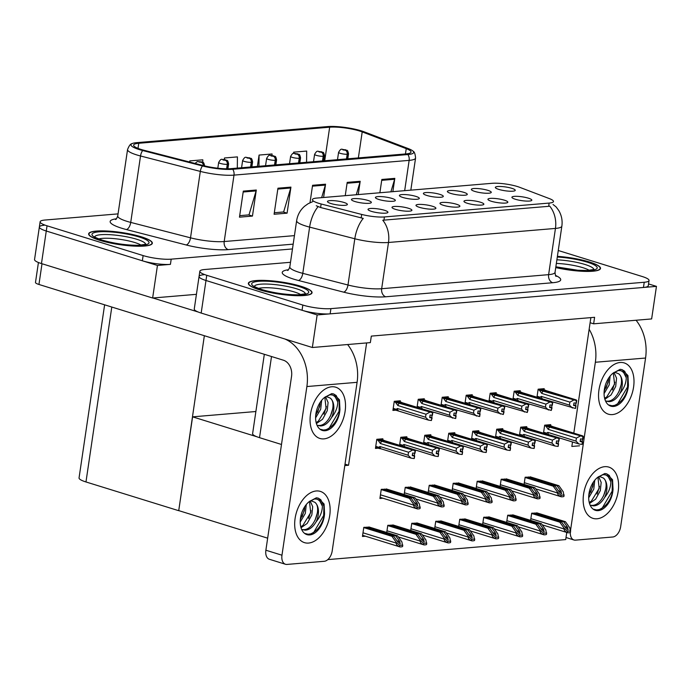<?xml version="1.0" encoding="UTF-8"?>
<svg xmlns="http://www.w3.org/2000/svg" width="691" height="691" viewBox="0 0 691 691"><rect width="100%" height="100%" fill="white"/><g stroke="black" fill="none" stroke-linecap="round" stroke-linejoin="round"><path stroke-width="1.04" d="M330.92 203.534A10.063 1.918 8.4 0 0 340.905 205.296A10.063 1.918 8.4 0 0 347.271 204.666A10.063 1.918 8.4 0 0 343.911 202.437A10.063 1.918 8.4 0 0 332.872 200.615A10.063 1.918 8.4 0 0 327.499 201.746A10.063 1.918 8.4 0 0 330.92 203.534M419.446 207.335A10.063 1.918 8.4 0 0 429.431 209.105A10.063 1.918 8.4 0 0 435.796 208.475A10.063 1.918 8.4 0 0 432.436 206.246A10.063 1.918 8.4 0 0 421.398 204.415A10.063 1.918 8.4 0 0 416.025 205.555A10.063 1.918 8.4 0 0 419.446 207.335M395.468 209.356A10.063 1.918 8.4 0 0 405.444 211.126A10.063 1.918 8.4 0 0 411.81 210.487A10.063 1.918 8.4 0 0 408.459 208.267A10.063 1.918 8.4 0 0 397.411 206.436A10.063 1.918 8.4 0 0 392.047 207.576A10.063 1.918 8.4 0 0 395.468 209.356M491.396 201.28A10.063 1.918 8.4 0 0 501.372 203.042A10.063 1.918 8.4 0 0 507.738 202.411A10.063 1.918 8.4 0 0 504.378 200.183A10.063 1.918 8.4 0 0 493.339 198.36A10.063 1.918 8.4 0 0 487.976 199.492A10.063 1.918 8.4 0 0 491.396 201.28M426.848 195.458A10.063 1.918 8.4 0 0 436.824 197.22A10.063 1.918 8.4 0 0 443.19 196.589A10.063 1.918 8.4 0 0 439.839 194.361A10.063 1.918 8.4 0 0 428.8 192.539A10.063 1.918 8.4 0 0 423.428 193.67A10.063 1.918 8.4 0 0 426.848 195.458M474.812 191.416A10.063 1.918 8.4 0 0 484.788 193.186A10.063 1.918 8.4 0 0 491.154 192.556A10.063 1.918 8.4 0 0 487.803 190.327A10.063 1.918 8.4 0 0 476.764 188.496A10.063 1.918 8.4 0 0 471.392 189.636A10.063 1.918 8.4 0 0 474.812 191.416M371.49 211.377A10.063 1.918 8.4 0 0 381.467 213.139A10.063 1.918 8.4 0 0 387.832 212.508A10.063 1.918 8.4 0 0 384.472 210.28A10.063 1.918 8.4 0 0 373.434 208.457A10.063 1.918 8.4 0 0 368.061 209.589A10.063 1.918 8.4 0 0 371.49 211.377M402.87 197.479A10.063 1.918 8.4 0 0 412.847 199.241A10.063 1.918 8.4 0 0 419.212 198.611A10.063 1.918 8.4 0 0 415.852 196.382A10.063 1.918 8.4 0 0 404.814 194.56A10.063 1.918 8.4 0 0 399.45 195.691A10.063 1.918 8.4 0 0 402.87 197.479M354.906 201.513A10.063 1.918 8.4 0 0 364.883 203.284A10.063 1.918 8.4 0 0 371.248 202.644A10.063 1.918 8.4 0 0 367.888 200.425A10.063 1.918 8.4 0 0 356.85 198.593A10.063 1.918 8.4 0 0 351.486 199.734A10.063 1.918 8.4 0 0 354.906 201.513M378.884 199.492A10.063 1.918 8.4 0 0 388.86 201.262A10.063 1.918 8.4 0 0 395.226 200.632A10.063 1.918 8.4 0 0 391.875 198.403A10.063 1.918 8.4 0 0 380.836 196.572A10.063 1.918 8.4 0 0 375.463 197.712A10.063 1.918 8.4 0 0 378.884 199.492M467.41 203.301A10.063 1.918 8.4 0 0 477.395 205.063A10.063 1.918 8.4 0 0 483.76 204.432A10.063 1.918 8.4 0 0 480.4 202.204A10.063 1.918 8.4 0 0 469.362 200.381A10.063 1.918 8.4 0 0 463.989 201.513A10.063 1.918 8.4 0 0 467.41 203.301M443.432 205.322A10.063 1.918 8.4 0 0 453.408 207.084A10.063 1.918 8.4 0 0 459.774 206.454A10.063 1.918 8.4 0 0 456.414 204.225A10.063 1.918 8.4 0 0 445.375 202.403A10.063 1.918 8.4 0 0 440.012 203.534A10.063 1.918 8.4 0 0 443.432 205.322M498.798 189.394A10.063 1.918 8.4 0 0 508.775 191.165A10.063 1.918 8.4 0 0 515.14 190.535A10.063 1.918 8.4 0 0 511.781 188.306A10.063 1.918 8.4 0 0 500.742 186.484A10.063 1.918 8.4 0 0 495.378 187.615A10.063 1.918 8.4 0 0 498.798 189.394M450.834 193.437A10.063 1.918 8.4 0 0 460.811 195.199A10.063 1.918 8.4 0 0 467.176 194.568A10.063 1.918 8.4 0 0 463.816 192.34A10.063 1.918 8.4 0 0 452.778 190.517A10.063 1.918 8.4 0 0 447.414 191.649A10.063 1.918 8.4 0 0 450.834 193.437M515.374 199.258A10.063 1.918 8.4 0 0 525.359 201.029A10.063 1.918 8.4 0 0 531.725 200.399A10.063 1.918 8.4 0 0 528.365 198.17A10.063 1.918 8.4 0 0 517.326 196.339A10.063 1.918 8.4 0 0 511.953 197.479A10.063 1.918 8.4 0 0 515.374 199.258M318.603 203.266A18.104 3.455 8.4 0 0 321.134 203.983L361.687 214.435A18.104 3.455 8.4 0 0 384.421 216.948L549.146 203.076A18.104 3.455 8.4 0 0 553.474 201.513A18.104 3.455 8.4 0 0 549.431 198.628L519.563 187.27A18.104 3.455 8.4 0 0 492.113 183.305L316.703 198.075A18.104 3.455 8.4 0 0 312.375 199.63A18.104 3.455 8.4 0 0 318.603 203.266M579.55 445.807L571.846 446.455L572.502 441.99M573.806 433.136L590.114 322.723L593.638 323.82L594.597 317.307L371.317 336.102L370.35 342.615L312.349 347.504L317.152 314.941L656.45 286.368L648.538 283.923M366.627 342.935L348.558 465.25L345.008 464.153M281.496 444.477L259.522 437.671A20.117 3.835 -171.6 0 1 252.612 433.637L264.325 354.293M203.88 274.733A20.117 3.835 8.4 0 0 199.068 276.469A20.117 3.835 8.4 0 0 205.987 280.494L317.152 314.941M290.496 262.295L204.648 269.516A20.117 3.835 8.4 0 0 199.837 271.261L194.257 309.024A20.117 3.835 8.4 0 0 201.176 313.058L312.349 347.504M593.638 323.82L651.639 318.931L656.45 286.368M590.114 322.723L590.865 317.618M382.754 439.536L382.866 438.794L376.802 439.303L375.455 448.416L378.202 448.191M406.731 437.524L406.844 436.772L400.789 437.282L399.597 445.306M454.695 433.482L454.808 432.73L448.753 433.24L447.561 441.264M478.682 431.46L478.794 430.718L472.73 431.227L471.547 439.251M502.659 429.448L502.772 428.696L496.717 429.206L495.525 437.23M526.646 427.427L526.758 426.675L520.694 427.185L519.511 435.209M430.718 435.503L430.83 434.751L424.766 435.261L423.583 443.285M441.748 521.187L435.745 521.282L434.691 528.442M465.734 519.166L459.731 519.269L458.677 526.43M489.712 517.144L483.709 517.248L482.655 524.409M513.698 515.123L507.695 515.227L506.633 522.387M417.77 523.199L411.767 523.303L410.713 530.463M393.784 525.22L387.781 525.324L386.727 532.485M369.806 527.242L363.803 527.345L362.455 536.458L365.435 536.207M537.676 513.102L531.673 513.206L530.619 520.366M550.623 425.406L550.736 424.654L544.681 425.164L543.489 433.188M400.21 401.54L400.314 400.797L394.259 401.307L392.911 410.419L395.658 410.186M424.188 399.528L424.3 398.776L418.236 399.286L417.053 407.31M472.152 395.485L472.264 394.734L466.2 395.243L465.017 403.268M496.138 393.464L496.242 392.713L490.187 393.231L489.003 401.246M520.116 391.443L520.228 390.7L514.164 391.21L512.981 399.234M448.174 397.506L448.278 396.755L442.223 397.265L441.039 405.289M435.218 485.203L429.223 485.307L428.161 492.467M411.24 487.224L405.237 487.328L404.183 494.488M387.254 489.245L381.259 489.349L379.912 498.461L382.883 498.211M531.146 477.127L525.143 477.231L524.089 484.391M507.168 479.148L501.165 479.252L500.111 486.412M483.182 481.169L477.187 481.273L476.125 488.425M459.204 483.182L453.201 483.285L452.147 490.446M544.093 389.43L544.206 388.679L538.151 389.188L536.959 397.213M348.558 465.25L344.8 465.57M566.758 532.441L565.704 539.576L327.819 559.606M267.659 538.168L178.736 510.614L192.59 416.846L255.877 411.516M192.59 416.846L257 436.798M157.444 265.456L170.427 264.368A20.117 3.835 8.4 0 1 142.355 260.783L46.271 231.019L157.444 265.456L152.633 298.02L196.434 294.331M178.736 510.614L204.355 335.714M44.172 225.249A20.117 3.835 8.4 0 0 39.361 226.985L34.55 259.54A20.117 3.835 8.4 0 0 41.469 263.573L152.633 298.02M39.361 226.985A20.117 3.835 8.4 0 0 46.271 231.019A20.117 3.835 8.4 0 1 39.361 226.985L40.13 221.776A20.117 3.835 8.4 0 0 47.04 225.802L143.123 255.575A20.117 3.835 8.4 0 0 171.195 259.16L292.466 248.941M178.52 510.632L85.969 481.955A20.117 3.835 -171.6 0 1 79.05 477.922L104.617 304.809M259.427 289.779A32.192 6.141 8.4 0 0 293.079 295.541A32.192 6.141 8.4 0 0 312.047 292.734A32.192 6.141 8.4 0 0 300.982 286.281A32.192 6.141 8.4 0 0 267.331 280.529A32.192 6.141 8.4 0 0 248.363 283.327A32.192 6.141 8.4 0 0 259.427 289.779M555.737 267.572A32.192 6.141 8.4 0 0 600.522 268.445A32.192 6.141 8.4 0 0 589.458 261.993A32.192 6.141 8.4 0 0 557.404 256.335M549.146 203.076L548.663 206.324L549.734 206.16A23.468 17.88 85.2 0 1 555.452 228.427L388.489 242.481A26.819 5.122 -171.6 0 1 354.811 238.766A23.468 11.203 -75.5 0 1 363.25 218.391L320.615 207.525L316.253 205.763M199.068 276.469A20.117 3.835 8.4 0 0 205.987 280.494L302.062 310.268A20.117 3.835 8.4 0 0 330.143 313.852L643.459 287.465A20.117 3.835 8.4 0 0 648.27 285.728L649.048 280.52A20.117 3.835 8.4 0 0 642.129 276.486L558.259 250.505M548.663 206.324L382.771 220.222A23.468 17.88 -94.8 0 1 388.489 242.481L381.665 288.717L548.619 274.655A26.819 5.122 8.4 0 0 555.037 272.34C555.279 275.087 555.65 276.435 556.151 276.374M555.504 275.433A33.531 6.4 -171.6 0 1 552.688 282.731A6.703 5.105 -94.8 0 1 548.619 274.655L555.452 228.427A26.819 5.122 -171.6 0 0 561.861 226.112C562.629 220.533 561.584 215.316 558.734 210.479L556.108 206.911L553.033 204.484M199.837 271.261A20.117 3.835 8.4 0 0 206.756 275.286L302.831 305.059A20.117 3.835 8.4 0 0 330.911 308.635L644.237 282.256A20.117 3.835 8.4 0 0 649.048 280.52M99.711 240.304A32.192 6.141 8.4 0 0 133.363 246.056A32.192 6.141 8.4 0 0 152.331 243.249A32.192 6.141 8.4 0 0 141.266 236.797A32.192 6.141 8.4 0 0 107.615 231.044A32.192 6.141 8.4 0 0 88.647 233.852A32.192 6.141 8.4 0 0 99.711 240.304M141.007 149.42A21.456 4.094 -171.6 0 1 133.631 145.119A21.456 4.094 -171.6 0 1 138.761 143.27L329.667 127.196A21.456 4.094 -171.6 0 1 362.205 131.903L406.239 148.643A21.456 4.094 -171.6 0 1 411.024 152.063A21.456 4.094 -171.6 0 1 405.893 153.92L230.751 168.664A21.456 4.094 -171.6 0 1 203.802 165.693L144.013 150.275A21.456 4.094 -171.6 0 1 141.007 149.42M139.28 149.567A24.142 4.604 8.4 0 0 142.657 150.526L202.446 165.944A24.142 4.604 8.4 0 0 232.763 169.286L407.906 154.542A24.142 4.604 8.4 0 0 413.037 151.156A24.142 4.604 8.4 0 0 408.295 148.608L364.252 131.86A24.142 4.604 8.4 0 0 327.655 126.574L136.749 142.648A24.142 4.604 8.4 0 0 131.972 143.668A24.142 4.604 8.4 0 0 139.28 149.567M118.057 213.882L44.941 220.04A20.117 3.835 8.4 0 0 40.13 221.776M390.899 191.822L394.63 179.254A5.364 4.086 -94.8 0 0 394.82 178.364L392.859 191.657M379.869 192.754L381.838 179.461L394.82 178.364M290.928 187.114L287.085 213.165L274.094 214.253L277.946 188.202L290.928 187.114A5.364 4.086 -94.8 0 1 290.738 187.995L277.817 189.084M256.301 190.025L252.448 216.076L239.466 217.173L243.31 191.122L256.301 190.025A5.364 4.086 -94.8 0 1 256.102 190.915L243.18 192.003M356.271 194.741L359.994 182.165A5.364 4.086 -94.8 0 0 360.192 181.284L358.232 194.577M345.241 195.665L347.202 182.372L360.192 181.284M321.643 197.652L325.366 185.084A5.364 4.086 -94.8 0 0 325.556 184.195L323.595 197.488M310 202.722L312.574 185.292L325.556 184.195M306.571 162.281L306.692 151.061L293.701 152.15L293.511 153.454M202.774 162.325L202.8 159.811L189.809 160.899L189.645 162.04M272.047 155.484L272.064 153.972L259.073 155.069L257.397 166.419M237.307 168.112L237.428 156.892L224.445 157.989L224.212 159.543M252.448 216.076L248.656 214.901M239.691 215.652L249.002 214.866L256.102 190.915M287.085 213.165L283.284 211.982M274.318 212.742L283.638 211.956L290.738 187.995M224.445 157.989L224.428 159.578M189.809 160.899L189.8 162.083M259.073 155.069L258.952 166.289M293.701 152.15L293.692 153.419M538.064 389.741L576.415 400.599L576.035 403.207L573.979 402.913L573.59 405.513L576 405.781L573.711 404.736M540.492 388.99L576.683 400.581L576.311 399.951L546.236 390.64L542.219 388.843M539.36 390.139L541.727 393.395L569.876 402.119L569.436 405.107L541.286 396.392L540.086 397.178L539.913 398.128M576 405.781L575.62 408.39L575.646 405.816M540.915 398.457L575.266 408.416M576.415 400.599L538.41 389.163M575.992 403.199L575.672 405.341M576.13 403.138L576.769 400.573M541.286 396.392A4.561 2.824 107.2 0 0 542.314 398.681M569.876 402.119L573.539 400.184M572.381 408.001L569.436 405.107M543.472 390.873A4.561 2.824 107.2 0 0 541.727 393.395M576.51 400.599L576.035 403.207M576.294 403.181L576.683 400.581M544.594 425.716L583.04 436.574L544.94 425.146M583.04 436.574L582.651 439.174L580.509 438.889L580.12 441.497L582.176 441.791L582.15 444.365L582.53 441.756L580.241 440.711M582.945 436.582L582.565 439.182M583.299 436.548L582.824 439.165L583.299 436.548L582.841 435.935L552.783 426.615M547.436 425.544L583.213 436.557M547.445 425.475L548.395 425.397L547.022 424.965M545.89 426.122L548.257 429.379L576.406 438.094L580.069 436.168M550.001 426.848A4.561 2.824 107.2 0 0 548.257 429.379M546.443 434.103L546.616 433.153L543.636 432.229M547.436 434.432L548.844 434.665A4.561 2.824 -72.8 0 1 547.816 432.367L546.616 433.153M548.844 434.665L578.911 443.976L575.966 441.091L547.816 432.367M576.406 438.094L575.966 441.091M578.911 443.976L581.796 444.391M582.513 439.182L582.202 441.316M552.765 426.615L548.749 424.827M514.087 391.762L552.437 402.62L552.049 405.228L549.993 404.926L549.613 407.535L552.023 407.802L549.725 406.749M516.505 391.011L552.696 402.603L552.325 401.972L522.258 392.652L518.241 390.864M515.374 392.16L517.749 395.416L545.899 404.14L545.449 407.129L517.309 398.413L516.108 399.199L515.927 400.141M552.023 407.802L551.28 410.437L551.668 407.828M516.928 400.469L551.28 410.437M552.437 402.62L514.432 391.184M552.005 405.22L551.694 407.362M552.152 405.151L552.791 402.594M517.309 398.413A4.561 2.824 107.2 0 0 518.336 400.702M545.899 404.14L549.552 402.205M548.404 410.022L545.449 407.129M519.485 392.885A4.561 2.824 107.2 0 0 517.749 395.416M552.524 402.611L552.049 405.228M552.316 405.202L552.696 402.603M490.1 393.784L528.451 404.641L528.071 407.249L526.015 406.947L525.626 409.556L528.036 409.823L525.747 408.77M492.528 393.032L528.814 404.615L528.347 403.993L498.28 394.673L494.255 392.885M491.396 394.181L493.763 397.437L521.912 406.161L521.472 409.15L493.322 400.426L492.13 401.221L491.949 402.162M528.036 409.823L527.302 412.458L527.682 409.849M492.951 402.49L527.302 412.458M528.451 404.641L490.446 393.205M528.028 407.241L527.708 409.374M528.174 407.172L528.814 404.615M493.322 400.426A4.561 2.824 107.2 0 0 494.35 402.723M521.912 406.161L525.575 404.226M524.417 412.035L521.472 409.15M495.507 394.906A4.561 2.824 107.2 0 0 493.763 397.437M528.546 404.632L528.071 407.249M528.33 407.224L528.719 404.615M466.123 395.796L504.473 406.662L504.085 409.262L502.037 408.968L501.649 411.577L504.059 411.836L501.761 410.791M468.541 395.053L504.732 406.636L504.361 406.014L474.294 396.694L470.277 394.906M467.41 396.202L469.785 399.458L497.935 408.174L497.494 411.171L469.344 402.447L468.144 403.233L467.962 404.183M504.059 411.836L503.316 414.479L503.704 411.871M468.964 404.511L503.316 414.479M504.473 406.662L466.468 395.226M504.041 409.262L503.73 411.395M504.188 409.193L504.827 406.628M469.344 402.447A4.561 2.824 107.2 0 0 470.372 404.745M497.935 408.174L501.588 406.248M500.439 414.056L497.494 411.171M471.521 396.928A4.561 2.824 107.2 0 0 469.785 399.458M504.56 406.654L504.085 409.262M504.352 409.245L504.732 406.636M520.617 427.738L559.054 438.595L520.962 427.168M559.054 438.595L558.673 441.195L556.523 440.91L556.143 443.51L558.198 443.812L558.164 446.386L558.553 443.777L556.255 442.732M558.967 438.604L558.578 441.204M559.321 438.569L558.846 441.186L559.321 438.569L558.855 437.947L528.788 428.636L524.771 426.839M523.458 427.565L559.226 438.578M523.467 427.496L524.417 427.418L523.035 426.986M521.904 428.144L524.279 431.391L552.429 440.115L556.082 438.18M526.015 428.869A4.561 2.824 107.2 0 0 524.279 431.391M522.456 436.125L522.638 435.175L519.649 434.25M523.458 436.453L524.866 436.677A4.561 2.824 -72.8 0 1 523.83 434.389L522.638 435.175M524.866 436.677L554.933 445.997L551.979 443.112L523.83 434.389M552.429 440.115L551.979 443.112M554.933 445.997L557.81 446.412M558.535 441.195L558.216 443.337M496.63 429.759L535.076 440.608L496.976 429.18M535.076 440.608L534.687 443.216L532.545 442.931L532.156 445.531L534.212 445.825L534.186 448.407L534.566 445.799L532.277 444.745M534.981 440.616L534.601 443.225M535.335 440.59L534.86 443.199L535.335 440.59L534.877 439.968L504.801 430.657L500.785 428.861M499.472 429.577L535.249 440.599M499.481 429.517L500.431 429.439L499.057 429.007M497.926 430.156L500.293 433.412L528.442 442.136L532.105 440.202M502.037 430.89A4.561 2.824 107.2 0 0 500.293 433.412M498.479 438.146L498.652 437.196L495.672 436.271M499.472 438.474L500.88 438.699A4.561 2.824 -72.8 0 1 499.852 436.41L498.652 437.196M500.88 438.699L530.947 448.018L528.002 445.125L499.852 436.41M528.442 442.136L528.002 445.125M530.947 448.018L533.832 448.433M534.549 443.216L534.238 445.358M472.653 431.78L511.09 442.629L472.998 431.201M511.09 442.629L510.709 445.237L508.559 444.944L508.179 447.552L510.234 447.846L510.2 450.42L510.589 447.82L508.291 446.766M511.003 442.637L510.614 445.246M511.357 442.611L510.882 445.22L511.357 442.611L510.891 441.99L480.832 432.678M475.494 431.599L511.262 442.62M475.503 431.538L476.453 431.452L475.071 431.029M473.94 432.177L476.315 435.434L504.465 444.158L508.118 442.223M478.051 432.903A4.561 2.824 107.2 0 0 476.315 435.434M474.492 440.158L474.674 439.217L471.685 438.293M475.494 440.487L476.902 440.72A4.561 2.824 -72.8 0 1 475.866 438.422L474.674 439.217M476.902 440.72L506.969 450.04L504.015 447.146L475.866 438.422M504.465 444.158L504.015 447.146M506.969 450.04L509.846 450.454M510.571 445.237L510.252 447.379M480.824 432.67L476.807 430.882M448.666 433.801L487.112 444.65L449.012 433.222M487.112 444.65L486.723 447.258L484.581 446.965L484.192 449.573L486.248 449.867L486.222 452.441L486.602 449.841L484.313 448.787M487.017 444.658L486.637 447.267M487.371 444.624L486.896 447.241L487.371 444.624L486.913 444.011L456.855 434.699L452.821 432.903M451.508 433.62L487.285 444.633M451.517 433.551L452.467 433.473L451.093 433.05M449.962 434.198L452.329 437.455L480.478 446.179L484.141 444.244M454.073 434.924A4.561 2.824 107.2 0 0 452.329 437.455M450.515 442.18L450.687 441.238L447.708 440.305M451.508 442.508L452.916 442.741A4.561 2.824 -72.8 0 1 451.888 440.443L450.687 441.238M452.916 442.741L482.983 452.052L480.038 449.167L451.888 440.443M480.478 446.179L480.038 449.167M482.983 452.052L485.868 452.475M486.594 447.258L486.274 449.392M528.399 476.954L557.179 485.877L561.222 491.551L561.386 493.789M530.127 476.807L558.915 485.73L563.269 491.845L564.003 496.328A3.351 2.073 107.2 0 1 563.044 496.717L561.74 496.82A3.351 2.073 107.2 0 1 561.23 496.769A3.351 2.073 107.2 0 1 560.876 496.596C558.578 495.542 557.464 494.333 557.542 492.968L557.637 492.32L561.066 495.274L564.193 495.015M525.108 477.472L553.284 486.205L557.637 492.32M553.284 486.205L555.011 486.058L526.231 477.135M561.697 493.832L559.062 491.733L555.011 486.058M557.179 485.877L558.915 485.73M561.066 495.274L560.876 496.596M534.92 512.938L563.709 521.852L567.752 527.535L567.916 529.764M346.778 158.895L347.469 154.231A3.351 2.643 -96 0 0 345.336 150.197L345.12 149.722L342.952 149.904L345.336 150.197M345.241 150.206A3.351 2.462 86.3 0 1 347.184 154.248A5.027 0.959 -171.6 0 1 340.309 153.342A5.027 0.959 -171.6 0 1 338.581 152.34C341.648 147.192 341.363 149.921 345.63 149.774C346.882 151.139 347.357 148.479 348.532 153.808A5.027 0.959 -171.6 0 1 347.469 154.231M346.493 158.921L347.184 154.248M536.657 512.791L565.437 521.705L569.799 527.829L570.533 532.312A3.351 2.073 107.2 0 1 569.574 532.692L568.27 532.804A3.351 2.073 107.2 0 1 567.76 532.752A3.351 2.073 107.2 0 1 567.406 532.571C565.108 531.526 563.994 530.317 564.072 528.952L564.167 528.295L567.596 531.249L570.723 530.99M531.638 513.456L559.814 522.18L564.167 528.295M559.814 522.18L561.541 522.033L532.761 513.119M568.227 529.807L565.592 527.717L561.541 522.033M563.709 521.852L565.437 521.705M567.596 531.249L567.406 532.571M308.566 543.066A26.819 16.61 -72.8 0 1 295.022 528.909A26.819 16.61 -72.8 0 1 304.791 497.382A26.819 16.61 -72.8 0 1 316.253 490.973A26.819 16.61 -72.8 0 1 329.728 515.555A26.819 16.61 -72.8 0 1 308.566 543.066A26.819 16.61 -72.8 0 1 304.472 542.642A26.819 16.61 -72.8 0 1 295.696 515.279A26.819 16.61 -72.8 0 1 316.253 490.973A26.819 16.61 -72.8 0 1 320.348 491.396A26.819 16.61 -72.8 0 1 329.123 518.76A26.819 16.61 -72.8 0 1 308.566 543.066M323.949 438.871A26.819 16.61 -72.8 0 1 310.406 424.715A26.819 16.61 -72.8 0 1 320.175 393.188A26.819 16.61 -72.8 0 1 331.637 386.779A26.819 16.61 -72.8 0 1 345.111 411.37A26.819 16.61 -72.8 0 1 323.949 438.871A26.819 16.61 -72.8 0 1 319.855 438.448A26.819 16.61 -72.8 0 1 311.08 411.085A26.819 16.61 -72.8 0 1 331.637 386.779A26.819 16.61 -72.8 0 1 335.731 387.202A26.819 16.61 -72.8 0 1 344.507 414.565A26.819 16.61 -72.8 0 1 323.949 438.871M152.936 297.994L198.239 312.03M306.882 386.545L281.971 555.21A10.063 6.228 107.2 0 0 285.487 564.271A10.063 6.228 107.2 0 0 287.024 564.426L324.252 561.291A10.063 6.228 107.2 0 0 332.19 550.977L357.092 382.322L306.882 386.545A40.233 30.654 -94.8 0 0 284.752 338.953M285.487 564.271L269.395 559.278A10.063 6.228 -72.8 0 1 265.88 550.217L291.55 376.353A13.414 10.218 85.2 0 0 283.414 360.21L38.946 284.467A10.063 1.918 -171.6 0 1 35.483 282.446L38.428 262.502M347.599 344.533A40.233 30.654 85.2 0 1 357.092 382.322M597.041 518.777A26.819 16.61 -72.8 0 1 583.498 504.62A26.819 16.61 -72.8 0 1 593.267 473.085A26.819 16.61 -72.8 0 1 604.729 466.675A26.819 16.61 -72.8 0 1 618.203 491.266A26.819 16.61 -72.8 0 1 597.041 518.777A26.819 16.61 -72.8 0 1 592.947 518.345A26.819 16.61 -72.8 0 1 584.171 490.981A26.819 16.61 -72.8 0 1 604.729 466.675A26.819 16.61 -72.8 0 1 608.823 467.107A26.819 16.61 -72.8 0 1 617.599 494.471A26.819 16.61 -72.8 0 1 597.041 518.777M612.425 414.583A26.819 16.61 -72.8 0 1 598.881 400.426A26.819 16.61 -72.8 0 1 608.65 368.899A26.819 16.61 -72.8 0 1 620.112 362.49A26.819 16.61 -72.8 0 1 633.587 387.081A26.819 16.61 -72.8 0 1 612.425 414.583A26.819 16.61 -72.8 0 1 608.33 414.159A26.819 16.61 -72.8 0 1 599.555 386.796A26.819 16.61 -72.8 0 1 620.112 362.49A26.819 16.61 -72.8 0 1 624.206 362.913A26.819 16.61 -72.8 0 1 632.982 390.277A26.819 16.61 -72.8 0 1 612.425 414.583M636.074 320.244A40.233 30.654 85.2 0 1 645.567 358.033L595.357 362.257L570.533 530.334M570.3 532.459A10.063 6.228 107.2 0 0 573.962 539.982A10.063 6.228 107.2 0 0 575.499 540.137L612.727 537.002A10.063 6.228 107.2 0 0 620.665 526.689L645.567 358.033M595.357 362.257A40.233 30.654 -94.8 0 0 589.147 329.253M504.413 478.975L533.202 487.898L537.244 493.573L537.408 495.81M506.149 478.828L534.929 487.751L539.282 493.866L540.017 498.349A3.351 2.073 107.2 0 1 539.058 498.738L537.762 498.842A3.351 2.073 107.2 0 1 537.253 498.79A3.351 2.073 107.2 0 1 536.89 498.617C534.592 497.563 533.487 496.354 533.564 494.989L533.659 494.341L537.088 497.295L540.215 497.028M501.13 479.494L529.306 488.226L533.659 494.341M529.306 488.226L531.034 488.079L502.245 479.157M537.719 495.853L535.076 493.754L531.034 488.079M533.202 487.898L534.929 487.751M537.088 497.295L536.89 498.617M480.435 480.996L509.215 489.91L513.258 495.594L513.422 497.822M482.163 480.85L510.951 489.764L515.305 495.888L516.039 500.37A3.351 2.073 107.2 0 1 515.08 500.75L513.776 500.863A3.351 2.073 107.2 0 1 513.266 500.811A3.351 2.073 107.2 0 1 512.912 500.638C510.614 499.584 509.5 498.375 509.578 497.01L509.673 496.363L513.102 499.317L516.237 499.049M477.144 481.515L505.32 490.239L509.673 496.363M505.32 490.239L507.047 490.092L478.267 481.178M513.733 497.865L511.098 495.775L507.047 490.092M509.215 489.91L510.951 489.764M513.102 499.317L512.912 500.638M456.449 483.018L485.237 491.932L489.28 497.615L489.444 499.843M458.185 482.871L486.965 491.785L491.318 497.909L492.052 502.392A3.351 2.073 107.2 0 1 491.094 502.772L489.798 502.884A3.351 2.073 107.2 0 1 489.288 502.832A3.351 2.073 107.2 0 1 488.926 502.651C486.628 501.606 485.523 500.396 485.6 499.032L485.695 498.375L489.124 501.329L492.251 501.07M453.166 483.536L481.342 492.26L485.695 498.375M481.342 492.26L483.069 492.113L454.289 483.199M489.755 499.887L487.112 497.796L483.069 492.113M485.237 491.932L486.965 491.785M489.124 501.329L488.926 502.651M510.943 514.95L539.723 523.873L543.774 529.548L543.938 531.785M322.792 160.917L323.483 156.244A3.351 2.643 -96 0 0 321.358 152.219L321.134 151.744L318.974 151.925L321.358 152.219M321.263 152.227A3.351 2.462 86.3 0 1 323.198 156.27A5.027 0.959 -171.6 0 1 316.323 155.363A5.027 0.959 -171.6 0 1 314.595 154.361C317.67 149.213 317.376 151.942 321.643 151.795C322.904 153.152 323.371 150.491 324.545 155.829A5.027 0.959 -171.6 0 1 323.483 156.244M322.507 160.934L323.198 156.27M512.67 514.812L541.459 523.726L545.812 529.842L546.546 534.333A3.351 2.073 107.2 0 1 545.588 534.713L544.292 534.825A3.351 2.073 107.2 0 1 543.782 534.765A3.351 2.073 107.2 0 1 543.42 534.592C541.122 533.547 540.017 532.338 540.094 530.964L540.189 530.317L543.618 533.271L546.745 533.011M507.66 515.469L535.827 524.201L540.189 530.317M535.827 524.201L537.563 524.054L508.775 515.14M544.249 531.828L541.606 529.738L537.563 524.054M539.723 523.873L541.459 523.726M543.618 533.271L543.42 534.592M486.956 516.972L515.745 525.894L519.787 531.569L519.952 533.806M298.814 162.929L299.505 158.265A3.351 2.643 -96 0 0 297.372 154.24L297.156 153.765L294.988 153.946L297.372 154.24M297.277 154.248A3.351 2.462 86.3 0 1 299.22 158.291A5.027 0.959 -171.6 0 1 292.345 157.384A5.027 0.959 -171.6 0 1 290.617 156.373C293.684 151.234 293.399 153.955 297.666 153.817C298.918 155.173 299.393 152.512 300.568 157.842A5.027 0.959 -171.6 0 1 299.505 158.265M298.529 162.955L299.22 158.291M488.692 516.825L517.473 525.747L521.835 531.863L522.569 536.346A3.351 2.073 107.2 0 1 521.61 536.734L520.306 536.838A3.351 2.073 107.2 0 1 519.796 536.786A3.351 2.073 107.2 0 1 519.442 536.613C517.144 535.56 516.03 534.35 516.108 532.986L516.203 532.338L519.632 535.292L522.759 535.033M483.674 517.49L511.85 526.222L516.203 532.338M511.85 526.222L513.577 526.076L484.797 517.153M520.263 533.849L517.628 531.75L513.577 526.076M515.745 525.894L517.473 525.747M519.632 535.292L519.442 536.613M462.979 518.993L491.759 527.907L495.81 533.59L495.974 535.819M274.828 164.95L275.519 160.286A3.351 2.643 -96 0 0 273.394 156.261L273.17 155.786L271.01 155.967L273.394 156.261M273.299 156.27A3.351 2.462 86.3 0 1 275.234 160.312A5.027 0.959 -171.6 0 1 268.358 159.405A5.027 0.959 -171.6 0 1 266.631 158.394C269.706 153.247 269.412 155.976 273.679 155.838C274.94 157.194 275.407 154.534 276.581 159.863A5.027 0.959 -171.6 0 1 275.519 160.286M274.543 164.976L275.234 160.312M464.706 518.846L493.495 527.769L497.848 533.884L498.582 538.367A3.351 2.073 107.2 0 1 497.624 538.747L496.328 538.859A3.351 2.073 107.2 0 1 495.818 538.807A3.351 2.073 107.2 0 1 495.456 538.635C493.158 537.581 492.052 536.371 492.13 535.007L492.225 534.359L495.654 537.313L498.781 537.045M459.696 519.511L487.863 528.235L492.225 534.359M487.863 528.235L489.599 528.097L460.811 519.174M496.285 535.862L493.642 533.772L489.599 528.097M491.759 527.907L493.495 527.769M495.654 537.313L495.456 538.635M439.001 521.014L467.781 529.928L471.823 535.611L471.988 537.84M250.85 166.972L251.541 162.307A3.351 2.643 -96 0 0 249.408 158.282L249.192 157.798L247.024 157.989L249.408 158.282M249.313 158.291A3.351 2.462 86.3 0 1 251.256 162.333A5.027 0.959 -171.6 0 1 244.381 161.426A5.027 0.959 -171.6 0 1 242.653 160.416C245.72 155.268 245.435 157.997 249.701 157.859C250.954 159.215 251.429 156.555 252.604 161.884A5.027 0.959 -171.6 0 1 251.541 162.307M250.565 166.997L251.256 162.333M440.728 520.867L469.509 529.781L473.871 535.905L474.605 540.388A3.351 2.073 107.2 0 1 473.646 540.768L472.342 540.88A3.351 2.073 107.2 0 1 471.832 540.828A3.351 2.073 107.2 0 1 471.478 540.656C469.18 539.602 468.066 538.393 468.144 537.028L468.239 536.38L471.668 539.334L474.795 539.066M435.71 521.532L463.886 530.256L468.239 536.38M463.886 530.256L465.613 530.109L436.833 521.195M472.298 537.883L469.664 535.793L465.613 530.109M467.781 529.928L469.509 529.781M471.668 539.334L471.478 540.656M317.16 425.354L318.931 425.475C329.719 425.803 337.519 402.784 330.108 398.033A15.159 9.389 -72.8 0 1 331.585 417.485C335.558 412.613 337.623 407.465 337.787 402.032L335.023 396.504L332.509 394.984L329.961 394.768L324.779 397.299L331.749 393.611L333.641 393.939L339.471 399.839L339.946 409.418A18.441 11.419 -72.8 0 1 325.15 430.735A18.441 11.419 -72.8 0 1 322.334 430.441A18.441 11.419 -72.8 0 1 315.666 415.818A18.441 11.419 -72.8 0 1 324.779 397.299M317.065 425.31L320.52 425.967C324.64 425.811 328.329 422.978 331.585 417.485M316.141 422.555L318.257 421.277L326.092 408.441L324.839 397.247M316.418 423.566L322.559 419.247L327.223 410.765L328.087 402.499L325.513 396.712M315.709 415.369L319.708 406.463L320.209 402.335M315.597 417.9L320.684 409.253L321.678 400.331M319.993 429.206L323.526 430.044L326.126 429.69A18.441 11.419 -72.8 0 1 323.638 430.268A18.441 11.419 -72.8 0 1 321.591 430.165M332.146 394.881A18.441 11.419 -72.8 0 1 337.787 402.032M326.126 429.69C333.632 426.295 338.236 419.541 339.946 409.418M326.351 396.582L330.108 398.033M286.566 410.117A22.803 14.114 -72.8 0 1 287.801 401.765M317.618 412.268L320.045 404.52M324.01 414.246L326.428 406.498M330.393 416.224L332.82 408.476M328.234 428.774L329.149 428.118L339.056 411.283L339.29 401.998L336.189 395.528L333.546 393.913M301.777 529.539L303.539 529.669C314.336 529.997 322.127 506.978 314.725 502.227A15.159 9.389 -72.8 0 1 316.202 521.679C320.166 516.808 322.239 511.66 322.403 506.218L319.639 500.69L317.126 499.17L314.569 498.962L309.395 501.493L316.366 497.796L318.257 498.133L324.079 504.033L324.563 513.612A18.441 11.419 -72.8 0 1 309.767 534.929A18.441 11.419 -72.8 0 1 306.951 534.635A18.441 11.419 -72.8 0 1 300.283 520.003A18.441 11.419 -72.8 0 1 309.395 501.493M301.682 529.496L305.137 530.161C309.257 530.006 312.937 527.173 316.202 521.679M300.758 526.749L302.865 525.462L310.708 512.636L309.456 501.441M301.026 527.76L307.175 523.441L311.831 514.959L312.703 506.684L310.129 500.906M300.317 519.554L304.325 510.658L304.817 506.529M300.214 522.085L305.301 513.448L306.294 504.516M304.601 533.392L308.143 534.238L310.734 533.875A18.441 11.419 -72.8 0 1 308.255 534.454A18.441 11.419 -72.8 0 1 306.208 534.359M316.754 499.075A18.441 11.419 -72.8 0 1 322.403 506.218M310.734 533.875C318.249 530.489 322.852 523.735 324.563 513.612M310.967 500.768L314.725 502.227M271.183 514.303A22.803 14.114 -72.8 0 1 272.409 505.959M302.235 516.462L304.653 508.706M308.627 518.44L311.045 510.684M315.01 520.418L317.428 512.67M312.85 532.968L313.766 532.312L323.664 515.477L323.906 506.183L320.805 499.723L318.154 498.099M605.636 401.056L607.406 401.186C618.195 401.514 625.994 378.495 618.583 373.745A15.159 9.389 -72.8 0 1 620.06 393.196C624.033 388.325 626.098 383.177 626.262 377.744L623.498 372.207L620.984 370.696L618.436 370.48L613.254 373.01L620.224 369.322L622.116 369.65L627.946 375.55L628.421 385.129A18.441 11.419 -72.8 0 1 613.625 406.446A18.441 11.419 -72.8 0 1 610.809 406.153A18.441 11.419 -72.8 0 1 604.141 391.521A18.441 11.419 -72.8 0 1 613.254 373.01M605.541 401.022L608.996 401.678C613.116 401.523 616.804 398.69 620.06 393.196M604.616 398.266L606.733 396.98L614.567 384.153L613.314 372.959M604.893 399.277L611.034 394.958L615.698 386.476L616.562 378.202L613.988 372.423M604.184 391.071L608.184 382.175L608.685 378.046M604.072 393.611L609.16 384.965L610.153 376.042M608.469 404.909L612.001 405.755L614.601 405.392A18.441 11.419 -72.8 0 1 612.114 405.98A18.441 11.419 -72.8 0 1 610.067 405.876M620.622 370.592A18.441 11.419 -72.8 0 1 626.262 377.744M614.601 405.392C622.107 402.007 626.711 395.252 628.421 385.129M614.826 372.294L618.583 373.745M606.093 387.979L608.521 380.223M612.485 389.957L614.904 382.201M618.868 391.935L621.295 384.187M616.709 404.485L617.624 403.829L627.532 386.995L627.765 377.709L624.664 371.24L622.021 369.625M590.252 505.251L592.014 505.371C602.811 505.7 610.602 482.681 603.2 477.939A15.159 9.389 -72.8 0 1 604.677 497.382C608.641 492.519 610.714 487.371 610.879 481.929L608.115 476.401L605.601 474.881L603.044 474.674L597.87 477.196L604.841 473.508L606.733 473.845L612.554 479.744L613.038 489.323A18.441 11.419 -72.8 0 1 598.242 510.632A18.441 11.419 -72.8 0 1 595.426 510.338A18.441 11.419 -72.8 0 1 588.758 495.715A18.441 11.419 -72.8 0 1 597.87 477.196M590.157 505.207L593.612 505.872C597.732 505.708 601.412 502.884 604.677 497.382M589.233 502.452L591.341 501.174L599.183 488.347L597.931 477.153M589.501 503.471L595.651 499.144L600.306 490.662L601.179 482.396L598.605 476.617M588.792 495.266L592.8 486.369L593.293 482.24M588.689 497.796L593.776 489.15L594.77 480.228M593.077 509.103L596.618 509.949L599.209 509.587A18.441 11.419 -72.8 0 1 596.73 510.165A18.441 11.419 -72.8 0 1 594.683 510.062M605.23 474.777A18.441 11.419 -72.8 0 1 610.879 481.929M599.209 509.587C606.724 506.201 611.328 499.446 613.038 489.323M599.442 476.479L603.2 477.939M590.71 492.165L593.128 484.417M597.102 494.151L599.52 486.395M603.485 496.129L605.912 488.373M601.325 508.671L602.241 508.023L612.14 491.189L612.381 481.895L609.281 475.425L606.629 473.81M258.529 288.415A23.209 4.431 -171.6 0 1 294.418 291.982A23.209 4.431 -171.6 0 1 300.844 294.668M259.643 289.762A31.855 6.081 -171.6 0 1 248.691 283.379A31.855 6.081 -171.6 0 1 267.46 280.606A31.855 6.081 -171.6 0 1 300.766 286.299A31.855 6.081 -171.6 0 1 311.71 292.69A31.855 6.081 -171.6 0 1 292.941 295.463A31.855 6.081 -171.6 0 1 259.643 289.762M273.835 292.483L278.896 293.338M98.813 238.939A23.209 4.431 -171.6 0 1 134.702 242.498A23.209 4.431 -171.6 0 1 141.137 245.184M99.927 240.278A31.855 6.081 -171.6 0 1 88.984 233.895A31.855 6.081 -171.6 0 1 107.753 231.122A31.855 6.081 -171.6 0 1 141.05 236.814A31.855 6.081 -171.6 0 1 152.003 243.206A31.855 6.081 -171.6 0 1 133.233 245.979A31.855 6.081 -171.6 0 1 99.927 240.278M114.127 242.999L119.18 243.854M556.35 263.444A23.209 4.431 -171.6 0 1 582.893 267.693A23.209 4.431 -171.6 0 1 589.319 270.38M557.387 256.404A31.855 6.081 -171.6 0 1 589.242 262.01A31.855 6.081 -171.6 0 1 600.185 268.393A31.855 6.081 -171.6 0 1 555.754 267.503M562.31 268.194L567.371 269.049M432.471 485.03L461.251 493.953L465.293 499.628L465.458 501.865M434.198 484.892L462.987 493.806L467.341 499.921L468.075 504.413A3.351 2.073 107.2 0 1 467.116 504.793L465.812 504.905A3.351 2.073 107.2 0 1 465.302 504.845A3.351 2.073 107.2 0 1 464.948 504.672C462.65 503.627 461.536 502.417 461.614 501.044L461.709 500.396L465.138 503.35L468.273 503.091M429.18 485.548L457.356 494.281L461.709 500.396M457.356 494.281L459.092 494.134L430.303 485.22M465.769 501.908L463.134 499.818L459.092 494.134M461.251 493.953L462.987 493.806M465.138 503.35L464.948 504.672M408.485 487.051L437.273 495.974L441.316 501.649L441.48 503.886M410.221 486.905L439.001 495.827L443.363 501.942L444.088 506.425A3.351 2.073 107.2 0 1 443.13 506.814L441.834 506.918A3.351 2.073 107.2 0 1 441.324 506.866A3.351 2.073 107.2 0 1 440.962 506.693C438.664 505.639 437.558 504.43 437.636 503.065L437.731 502.417L441.16 505.371L444.287 505.112M405.202 487.57L433.378 496.302L437.731 502.417M433.378 496.302L435.105 496.155L406.325 487.233M441.791 503.929L439.148 501.83L435.105 496.155M437.273 495.974L439.001 495.827M441.16 505.371L440.962 506.693M384.507 489.073L413.287 497.995L417.329 503.67L417.494 505.898M386.234 488.926L415.023 497.848L419.377 503.964L420.111 508.446A3.351 2.073 107.2 0 1 419.152 508.826L417.856 508.939A3.351 2.073 107.2 0 1 417.338 508.887A3.351 2.073 107.2 0 1 416.984 508.714C414.686 507.66 413.572 506.451 413.65 505.086L413.754 504.439L417.174 507.393L420.309 507.125M381.216 489.591L409.392 498.315L413.754 504.439M409.392 498.315L411.128 498.176L382.339 489.254M417.805 505.95L415.17 503.851L411.128 498.176M413.287 497.995L415.023 497.848M417.174 507.393L416.984 508.714M442.136 397.817L480.487 408.683L480.107 411.283L478.051 410.99L477.662 413.589L480.072 413.857L477.783 412.812M444.563 397.066L480.755 408.657L480.383 408.027L450.316 398.716L446.291 396.919M443.432 398.223L445.799 401.471L473.948 410.195L473.508 413.192L445.358 404.468L444.166 405.254L443.985 406.204M480.072 413.857L479.692 416.466L479.718 413.892M444.987 406.533L479.338 416.492M480.487 408.683L442.482 397.247M480.064 411.275L479.744 413.417M480.21 411.214L480.85 408.649M445.358 404.468A4.561 2.824 107.2 0 0 446.386 406.766M473.948 410.195L477.611 408.26M476.453 416.077L473.508 413.192M447.543 398.949A4.561 2.824 107.2 0 0 445.799 401.471M480.582 408.675L480.107 411.283M480.366 411.266L480.755 408.657M418.159 399.839L456.509 410.696L456.12 413.304L454.073 413.011L453.685 415.611L456.095 415.878L453.797 414.825M420.577 399.087L456.777 410.679L456.397 410.048L426.33 400.737L422.313 398.94M419.446 400.236L421.821 403.492L449.971 412.216L449.53 415.205L421.38 406.489L420.18 407.275L420.007 408.226M456.095 415.878L455.706 418.487L455.74 415.913M421 408.554L455.352 418.513M456.509 410.696L418.504 399.26M456.077 413.296L455.766 415.438M456.224 413.235L456.863 410.67M421.38 406.489A4.561 2.824 107.2 0 0 422.408 408.778M449.971 412.216L453.624 410.281M452.475 418.098L449.53 415.205M423.557 400.97A4.561 2.824 107.2 0 0 421.821 403.492M456.596 410.687L456.12 413.304M456.388 413.278L456.777 410.679M394.172 401.86L432.523 412.717L432.143 415.326L430.087 415.023L429.707 417.632L432.108 417.9L429.819 416.846M396.599 401.108L432.791 412.7L432.419 412.069L402.352 402.749L398.327 400.961M395.468 402.257L397.835 405.513L425.984 414.237L425.544 417.226L397.394 408.502L396.202 409.297L397.023 410.566L428.489 420.119L431.374 420.534L431.754 417.925M393.067 409.383L397.023 410.566M432.108 417.9L431.374 420.534M432.523 412.717L394.518 401.281M432.1 415.317L431.78 417.459M432.246 415.248L432.886 412.691M397.394 408.502A4.561 2.824 107.2 0 0 398.422 410.8M425.984 414.237L429.647 412.302M428.489 420.119L425.544 417.226M399.579 402.983A4.561 2.824 107.2 0 0 397.835 405.513M432.618 412.708L432.143 415.326M432.411 415.3L432.791 412.7M415.015 523.035L443.803 531.949L447.846 537.633L448.01 539.861M226.898 168.803L227.555 164.328A3.351 2.643 -96 0 0 225.43 160.295L225.206 159.82L223.046 160.001L225.43 160.295M225.335 160.303A3.351 2.462 86.3 0 1 227.27 164.346A5.027 0.959 -171.6 0 1 220.394 163.439A5.027 0.959 -171.6 0 1 218.667 162.437C221.742 157.289 221.448 160.018 225.724 159.871C226.976 161.228 227.443 158.576 228.617 163.905A5.027 0.959 -171.6 0 1 227.555 164.328M226.613 168.794L227.27 164.346M416.742 522.888L445.531 531.802L449.884 537.926L450.618 542.409A3.351 2.073 107.2 0 1 449.66 542.789L448.364 542.901A3.351 2.073 107.2 0 1 447.854 542.85A3.351 2.073 107.2 0 1 447.492 542.668C445.194 541.623 444.088 540.414 444.166 539.049L444.261 538.393L447.69 541.347L450.817 541.088M411.732 523.545L439.899 532.277L444.261 538.393M439.899 532.277L441.635 532.13L412.847 523.217M448.321 539.904L445.678 537.814L441.635 532.13M443.803 531.949L445.531 531.802M447.69 541.347L447.492 542.668M391.037 525.048L419.817 533.97L423.859 539.645L424.024 541.882M203.62 165.641A3.351 2.643 -96 0 0 201.444 162.316L201.228 161.841L199.06 162.022L201.444 162.316M201.349 162.325A3.351 2.462 86.3 0 1 203.335 165.572M392.764 524.901L421.553 533.823L425.906 539.939L426.641 544.43A3.351 2.073 107.2 0 1 425.682 544.81L424.378 544.914A3.351 2.073 107.2 0 1 423.868 544.862A3.351 2.073 107.2 0 1 423.514 544.689C421.216 543.636 420.102 542.435 420.18 541.062L420.275 540.414L423.704 543.368L426.831 543.109M387.746 525.566L415.922 534.298L420.275 540.414M415.922 534.298L417.649 534.152L388.869 525.229M424.334 541.925L421.7 539.835L417.649 534.152M419.817 533.97L421.553 533.823M423.704 543.368L423.514 544.689M367.051 527.069L395.839 535.991L399.882 541.666L400.046 543.903M368.787 526.922L397.567 535.845L401.92 541.96L402.654 546.443A3.351 2.073 107.2 0 1 401.696 546.831L400.4 546.935A3.351 2.073 107.2 0 1 399.89 546.883A3.351 2.073 107.2 0 1 399.528 546.711C397.23 545.657 396.124 544.448 396.202 543.083L396.297 542.435L399.726 545.389L402.853 545.121M363.768 527.587L391.935 536.32L396.297 542.435M391.935 536.32L393.671 536.173L364.883 527.25M400.357 543.947L397.714 541.848L393.671 536.173M395.839 535.991L397.567 535.845M399.726 545.389L399.528 546.711M424.689 435.814L463.125 446.671L425.034 435.244M463.125 446.671L462.745 449.271L460.595 448.986L460.215 451.586L462.27 451.888L462.236 454.462L462.625 451.854L460.327 450.808M463.039 446.68L462.65 449.28M463.393 446.645L462.918 449.262L463.393 446.645L462.927 446.023L432.86 436.712L428.843 434.924M427.53 435.641L463.298 446.654M427.539 435.572L428.489 435.494L427.107 435.062M425.976 436.22L428.351 439.476L456.501 448.191L460.154 446.265M430.087 436.945A4.561 2.824 107.2 0 0 428.351 439.476M426.528 444.201L426.71 443.251L423.721 442.326M427.53 444.529L428.938 444.762A4.561 2.824 -72.8 0 1 427.902 442.465L426.71 443.251M428.938 444.762L459.005 454.073L456.051 451.188L427.902 442.465M456.501 448.191L456.051 451.188M459.005 454.073L461.882 454.488M462.607 449.28L462.288 451.413M400.702 437.835L439.148 448.692L401.048 437.256M439.148 448.692L438.759 451.292L436.617 451.007L436.228 453.607L438.284 453.909L438.258 456.483L438.638 453.875L436.349 452.83M439.053 448.701L438.673 451.301M439.407 448.666L438.932 451.283L439.407 448.666L438.949 448.044L408.891 438.733M403.544 437.662L439.321 448.675M403.553 437.593L404.503 437.515L403.129 437.083M401.998 438.232L404.365 441.489L432.514 450.212L436.176 448.278M406.109 438.966A4.561 2.824 107.2 0 0 404.365 441.489M402.551 446.222L402.723 445.272L399.744 444.348M403.553 446.55L404.952 446.775A4.561 2.824 -72.8 0 1 403.924 444.486L402.723 445.272M404.952 446.775L435.019 456.095L432.074 453.21L403.924 444.486M432.514 450.212L432.074 453.21M435.019 456.095L437.904 456.509M438.63 451.292L438.31 453.434M408.873 438.733L404.857 436.937M376.725 439.856L415.161 450.705L377.07 439.277M415.161 450.705L414.781 453.313L412.631 453.02L412.251 455.628L414.306 455.922L414.272 458.504L414.66 455.896L412.363 454.842M415.075 450.713L414.686 453.322M415.429 450.687L414.954 453.296L415.429 450.687L414.963 450.066L384.896 440.754L380.879 438.958M379.566 439.675L415.334 450.696M379.575 439.614L380.525 439.536L379.143 439.105M378.012 440.253L380.387 443.51L408.536 452.234L412.19 450.299M382.123 440.988A4.561 2.824 107.2 0 0 380.387 443.51M379.566 448.571L380.974 448.796A4.561 2.824 -72.8 0 1 379.938 446.507L378.746 447.293L379.566 448.571L379.014 448.433M380.974 448.796L411.041 458.116L408.087 455.222L379.938 446.507M408.536 452.234L408.087 455.222M411.041 458.116L413.918 458.53M414.643 453.313L414.324 455.455M321.134 203.983L320.615 207.525M259.522 437.671L271.511 356.521M201.176 313.058L206.756 275.286M361.687 214.435L361.168 217.985M384.421 216.948L383.946 220.196M41.469 263.573L47.04 225.802M85.969 481.955L111.795 307.037M343.634 292.146A6.703 3.205 104.5 0 0 347.979 285.003L354.811 238.766L309.62 227.114A26.819 5.122 -171.6 0 1 305.863 226.052A26.819 5.122 -171.6 0 1 296.646 220.671L289.814 266.907A26.819 5.122 8.4 0 0 299.039 272.289A26.819 5.122 8.4 0 0 302.796 273.351L347.979 285.003A26.819 5.122 8.4 0 0 381.665 288.717A6.703 5.105 -94.8 0 0 385.733 296.785A33.531 6.4 -171.6 0 1 343.634 292.146L298.443 280.486A33.531 6.4 -171.6 0 1 288.484 269.732M318.128 206.661A23.468 11.203 -75.5 0 0 309.62 227.114L302.796 273.351A6.703 3.205 104.5 0 1 298.443 280.486M552.688 282.731L385.733 296.785M302.831 305.059L302.062 310.268M330.911 308.635L330.143 313.852M644.237 282.256L643.459 287.465M138.761 143.27L138.01 148.375M407.906 154.542A6.703 5.105 85.2 0 1 409.15 160.372L233.999 175.117A26.819 5.122 -171.6 0 1 200.321 171.403L140.532 155.985A26.819 5.122 -171.6 0 1 136.775 154.922A26.819 5.122 -171.6 0 1 127.559 149.55L117.746 215.972A26.819 5.122 8.4 0 0 126.971 221.345A26.819 5.122 8.4 0 0 130.729 222.407L190.517 237.825A26.819 5.122 8.4 0 0 224.195 241.539L294.435 235.631M142.657 150.526A6.703 3.205 -75.5 0 0 140.532 155.985L130.729 222.407A6.703 3.205 104.5 0 1 126.375 229.55A33.531 6.4 -171.6 0 1 116.416 218.788M293.174 244.148L228.263 249.615A6.703 5.105 -94.8 0 1 224.195 241.539L233.999 175.117A6.703 5.105 -94.8 0 0 232.763 169.286M413.037 151.156C414.393 151.683 415.239 153.981 415.567 158.058A26.819 5.122 -171.6 0 1 409.15 160.372L404.676 190.664M228.263 249.615A33.531 6.4 -171.6 0 1 186.164 244.968A6.703 3.205 104.5 0 0 190.517 237.825L200.321 171.403A6.703 3.205 -75.5 0 1 202.446 165.944M186.164 244.968L126.375 229.55M143.123 255.575L142.355 260.783M171.195 259.16L170.427 264.368M406.239 148.643L405.453 153.955M362.205 131.903L358.361 157.919M329.667 127.196L324.71 160.753M325.366 185.084L312.444 186.173M359.994 182.165L347.072 183.253M394.63 179.254L381.708 180.342M540.086 397.178L537.106 396.254M516.108 399.199L513.119 398.275M492.13 401.221L489.142 400.296M468.144 403.233L465.155 402.309M558.285 490.645L561.222 491.551M524.339 482.681L557.542 492.968M564.806 526.62L567.752 527.535M530.869 518.665L564.072 528.952M265.88 550.217L281.971 555.21M42.004 263.746L38.946 284.467M534.298 492.666L537.244 493.573M500.362 484.702L533.564 494.989M510.321 494.678L513.258 495.594M476.375 486.723L509.578 497.01M486.334 496.699L489.28 497.615M452.398 488.744L485.6 499.032M540.828 528.641L543.774 529.548M506.892 520.677L540.094 530.964M516.842 530.662L519.787 531.569M482.905 522.698L516.108 532.986M492.864 532.675L495.81 533.59M458.928 524.719L492.13 535.007M468.878 534.696L471.823 535.611M434.941 526.741L468.144 537.028M254.478 286.376A25.697 4.906 -171.6 0 1 269.663 284.165A25.697 4.906 -171.6 0 1 296.474 288.752A25.697 4.906 -171.6 0 1 305.31 293.882M261.587 289.598A28.832 5.502 -171.6 0 1 258.572 281.332A28.832 5.502 -171.6 0 1 298.814 286.463A28.832 5.502 -171.6 0 1 301.837 294.737A28.832 5.502 -171.6 0 1 261.587 289.598M94.762 236.892A25.697 4.906 -171.6 0 1 109.955 234.681A25.697 4.906 -171.6 0 1 136.766 239.267A25.697 4.906 -171.6 0 1 145.602 244.398M101.879 240.114A28.832 5.502 -171.6 0 1 98.865 231.848A28.832 5.502 -171.6 0 1 139.107 236.978A28.832 5.502 -171.6 0 1 142.121 245.253A28.832 5.502 -171.6 0 1 101.879 240.114M556.886 259.807A25.697 4.906 -171.6 0 1 584.949 264.463A25.697 4.906 -171.6 0 1 593.785 269.594M557.3 257.026A28.832 5.502 -171.6 0 1 587.29 262.174A28.832 5.502 -171.6 0 1 592.412 270.207A28.832 5.502 -171.6 0 1 555.84 266.881M462.357 498.721L465.293 499.628M428.411 490.757L461.614 501.044M438.37 500.742L441.316 501.649M404.434 492.778L437.636 503.065M414.393 502.754L417.329 503.67M380.447 494.799L413.65 505.086M444.166 405.254L441.178 404.33M420.18 407.275L417.191 406.351M396.202 409.297L393.214 408.372M444.9 536.717L447.846 537.633M410.964 528.762L444.166 539.049M420.914 538.738L423.859 539.645M386.977 530.774L420.18 541.062M396.936 540.759L399.882 541.666M363 532.796L396.202 543.083M378.746 447.293L375.757 446.369M312.738 201.625L308.151 203.698L304.55 206.272C300.196 210.124 297.562 214.918 296.646 220.671M561.861 226.112L555.037 272.34M287.586 270.44C288.035 270.656 288.778 269.481 289.814 266.907M131.972 143.668C130.521 143.78 129.044 145.741 127.559 149.55M415.567 158.058L410.825 190.146M115.518 219.505C115.967 219.721 116.71 218.537 117.746 215.972M535.724 488.865L561.23 496.769M337.493 159.673L338.581 152.34M347.789 158.809L348.532 153.808M542.254 524.849L567.76 532.752M573.962 539.982L566.007 537.512M511.746 490.886L537.253 498.79M487.76 492.908L513.266 500.811M463.782 494.929L489.288 502.832M313.515 161.694L314.595 154.361M323.811 160.83L324.545 155.829M518.276 526.862L543.782 534.765M289.529 163.715L290.617 156.373M299.825 162.851L300.568 157.842M494.29 528.883L519.796 536.786M265.551 165.736L266.631 158.394M275.847 164.864L276.581 159.863M470.312 530.904L495.818 538.807M241.565 167.758L242.653 160.416M251.861 166.885L252.604 161.884M446.326 532.925L471.832 540.828M254.487 286.756L254.236 286.16C254.858 286.091 251.818 286.014 262.105 289.65C274.336 293.131 286.471 294.841 298.521 294.789L305.603 293.744L305.189 294.245M248.691 283.379L248.561 284.251M311.71 292.69L311.589 293.563M94.779 237.272L94.52 236.676C95.151 236.607 92.11 236.529 102.389 240.174C114.62 243.647 126.764 245.357 138.813 245.305L145.896 244.26L145.481 244.761M88.984 233.895L88.854 234.776M152.003 243.206L151.873 244.078M600.185 268.393L600.064 269.274M593.664 269.956L594.079 269.455L586.996 270.501L577.728 270.233L555.858 266.812M439.796 496.95L465.302 504.845M415.818 498.962L441.324 506.866M380.076 497.339L417.338 508.887M217.812 168.215L218.667 162.437M227.9 168.794L228.617 163.905M422.348 534.946L447.854 542.85M195.009 163.421L197.298 161.599L201.737 161.893C202.99 163.249 203.465 160.588 204.64 165.926M398.361 536.959L423.868 544.862M362.62 535.335L399.89 546.883M379.014 448.442L375.61 447.388"/></g></svg>
